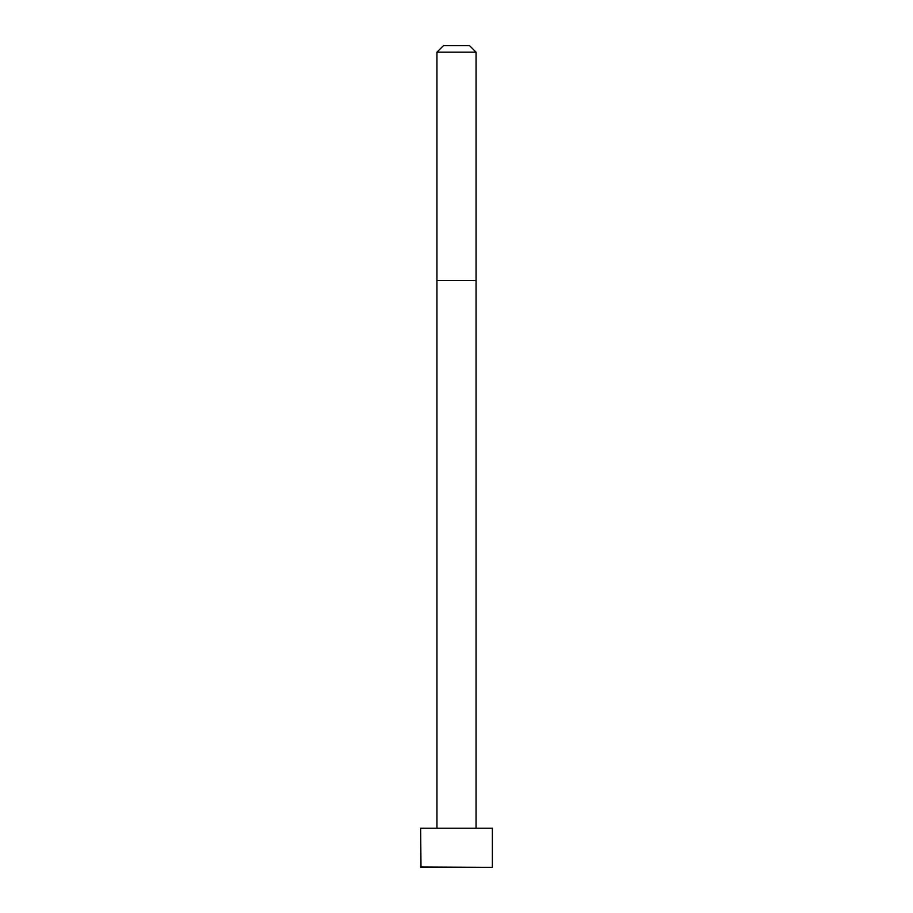 <?xml version="1.0" encoding="UTF-8"?>
<svg xmlns="http://www.w3.org/2000/svg" width="913" height="913" viewBox="0 0 913 913"><rect width="100%" height="100%" fill="white"/><g stroke="black" fill="none" stroke-linecap="round" stroke-linejoin="round"><path stroke-width="1.37" d="M492.369 866.985L492.369 828.217L420.631 828.217L420.996 867.35L492.004 867.35L420.631 866.985M456.5 52.167L436.939 52.167L436.939 280.417L476.061 280.417L476.061 52.167L456.5 52.167M476.061 52.167L469.544 45.65L443.456 45.65L436.939 52.167M437.224 867.35L446.856 867.35M476.05 828.217L476.061 280.417M436.95 828.217L436.939 280.417"/></g></svg>

